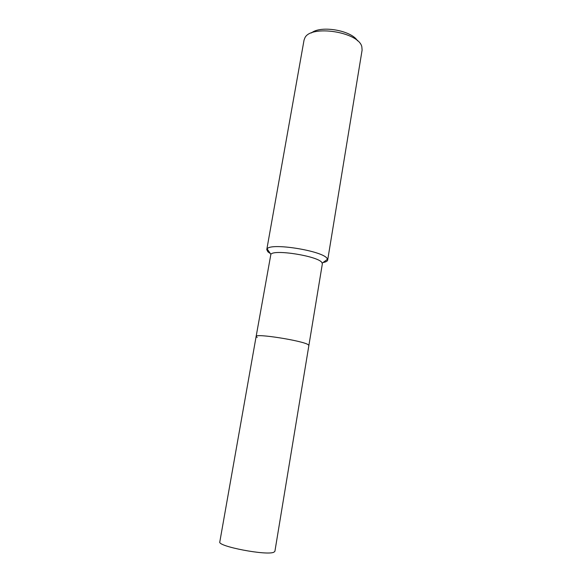 <?xml version="1.0" encoding="UTF-8"?>
<svg xmlns="http://www.w3.org/2000/svg" width="582" height="582" viewBox="0 0 582 582"><rect width="100%" height="100%" fill="white"/><g stroke="black" fill="none" stroke-linecap="round" stroke-linejoin="round"><path stroke-width="0.87" d="M256.131 336.469C254.88 333.144 303.149 340.754 308.22 344.719C303.149 340.754 254.88 333.144 256.131 336.469L219.807 541.871C217.079 546.331 267.342 555.934 273.947 552.165L274.908 551.292L308.875 345.49L308.22 344.719L308.875 345.49L322.355 263.806L321.817 262.424C317.707 256.051 273.715 249.074 270.87 254.319L256.131 336.469L257.2 337.48M323.032 262.533C325.898 262.016 327.44 261.18 327.681 260.038L327.084 258.415C322.486 250.733 270.281 242.476 267.131 248.892L266.774 249.627L267.88 251.817L270.324 253.519M327.681 260.038L362.106 50.096L361.837 46.793C358.861 31.915 310.693 24.451 304.866 37.925L304.03 40.173L266.774 249.627M357.53 40.827C351.484 30.359 320.609 25.084 311.428 32.948M322.253 263.1L327.579 259.223M270.87 254.319L267.131 248.892"/></g></svg>
